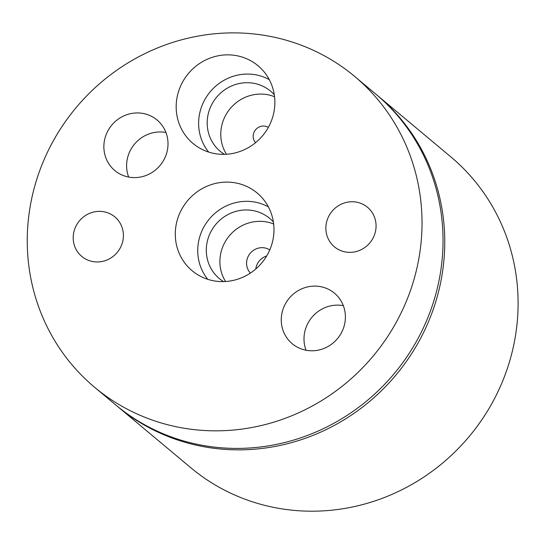 <?xml version="1.0" encoding="UTF-8"?>
<svg xmlns="http://www.w3.org/2000/svg" width="545" height="545" viewBox="0 0 545 545"><rect width="100%" height="100%" fill="white"/><g stroke="black" fill="none" stroke-linecap="round" stroke-linejoin="round"><path stroke-width="0.82" d="M376.52 94.721A202.638 193.632 129.9 0 1 377.378 95.436A202.638 193.632 129.9 0 1 431.892 313.143A202.638 193.632 129.9 0 1 245.979 449.714A202.638 193.632 129.9 0 1 117.359 406.311A202.638 193.632 129.9 0 1 116.501 405.589M117.359 406.311L190.696 467.651A202.638 193.632 -50.1 0 0 319.322 511.06A202.638 193.632 -50.1 0 0 505.235 374.483A202.638 193.632 -50.1 0 0 450.722 156.783L377.378 95.436M165.939 132.496A32.932 31.467 -50.1 0 0 126.597 165.503A32.932 31.467 -50.1 0 0 128.668 177.057M103.863 146.489A32.932 31.467 -50.1 0 0 114.811 170.53A32.932 31.467 -50.1 0 0 149.085 174.141A32.932 31.467 -50.1 0 0 168.01 144.05A32.932 31.467 -50.1 0 0 157.062 120.009A32.932 31.467 -50.1 0 0 122.789 116.398A32.932 31.467 -50.1 0 0 103.863 146.489M343.336 305.67A32.932 31.467 -50.1 0 0 303.994 338.683A32.932 31.467 -50.1 0 0 306.065 350.237M281.254 319.663A32.932 31.467 -50.1 0 0 292.202 343.704A32.932 31.467 -50.1 0 0 326.482 347.315A32.932 31.467 -50.1 0 0 345.407 317.224A32.932 31.467 -50.1 0 0 334.46 293.19A32.932 31.467 -50.1 0 0 300.186 289.572A32.932 31.467 -50.1 0 0 281.254 319.663M250.4 273.079A15.192 14.517 129.9 0 1 246.572 263.146A15.192 14.517 129.9 0 1 254.529 249.678A15.192 14.517 129.9 0 1 269.761 249.93M73.2 237.613A25.779 24.627 -50.1 0 0 81.77 256.429A25.779 24.627 -50.1 0 0 108.598 259.257A25.779 24.627 -50.1 0 0 123.415 235.706A25.779 24.627 -50.1 0 0 114.845 216.89A25.779 24.627 -50.1 0 0 88.017 214.062A25.779 24.627 -50.1 0 0 73.2 237.613M325.856 228.008A25.779 24.627 -50.1 0 0 334.426 246.824A25.779 24.627 -50.1 0 0 361.253 249.651A25.779 24.627 -50.1 0 0 376.07 226.1A25.779 24.627 -50.1 0 0 367.5 207.284A25.779 24.627 -50.1 0 0 340.666 204.457A25.779 24.627 -50.1 0 0 325.856 228.008M255.544 142.688A10.048 9.606 129.9 0 1 253.166 136.284A10.048 9.606 129.9 0 1 258.33 127.428A10.048 9.606 129.9 0 1 268.317 127.421M175.286 233.737A50.658 48.41 -50.1 0 0 195.887 273.549A50.658 48.41 -50.1 0 0 247.021 275.136A50.658 48.41 -50.1 0 0 273.978 229.983A50.658 48.41 -50.1 0 0 260.585 196.193A50.658 48.41 -50.1 0 0 206.616 186.404A50.658 48.41 -50.1 0 0 175.286 233.737M268.378 206.889A48.028 45.896 -50.1 0 0 221.502 208.503A48.028 45.896 -50.1 0 0 197.733 250.264A48.028 45.896 -50.1 0 0 207.788 279.326M273.386 221.972A39.233 37.489 -50.1 0 0 269.686 218.395A39.233 37.489 -50.1 0 0 228.852 214.09A39.233 37.489 -50.1 0 0 206.303 249.944A39.233 37.489 -50.1 0 0 219.349 278.584A39.233 37.489 -50.1 0 0 223.518 281.588M273.665 224.002A39.233 37.489 -50.1 0 0 219.887 261.3A39.233 37.489 -50.1 0 0 225.562 281.499M176.178 106.479A50.658 48.41 -50.1 0 0 196.772 146.292A50.658 48.41 -50.1 0 0 247.914 147.879A50.658 48.41 -50.1 0 0 274.871 102.726A50.658 48.41 -50.1 0 0 261.477 68.936A50.658 48.41 -50.1 0 0 207.502 59.146A50.658 48.41 -50.1 0 0 176.178 106.479M269.271 79.631A48.028 45.896 -50.1 0 0 222.394 81.246A48.028 45.896 -50.1 0 0 198.625 123.007A48.028 45.896 -50.1 0 0 208.674 152.069M274.278 94.714A39.233 37.489 -50.1 0 0 270.572 91.138A39.233 37.489 -50.1 0 0 229.738 86.832A39.233 37.489 -50.1 0 0 207.189 122.686A39.233 37.489 -50.1 0 0 220.234 151.326A39.233 37.489 -50.1 0 0 224.411 154.33M274.551 96.744A39.233 37.489 -50.1 0 0 220.773 134.043A39.233 37.489 -50.1 0 0 226.454 154.242M27.25 239.364A202.638 193.632 129.9 0 1 143.723 54.193A202.638 193.632 129.9 0 1 354.645 76.423A202.638 193.632 129.9 0 1 422.021 224.356A202.638 193.632 129.9 0 1 305.547 409.52A202.638 193.632 129.9 0 1 94.619 387.291A202.638 193.632 129.9 0 1 27.25 239.364M354.645 76.423L375.655 93.999A202.638 193.632 129.9 0 1 443.031 241.925A202.638 193.632 129.9 0 1 326.557 427.096A202.638 193.632 129.9 0 1 115.635 404.867L94.619 387.291M255.789 268.992A15.192 14.517 129.9 0 1 266.689 255.959"/></g></svg>
